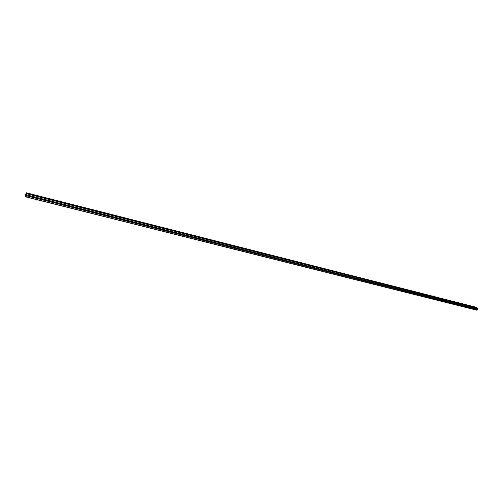 <?xml version="1.0" encoding="UTF-8"?>
<svg xmlns="http://www.w3.org/2000/svg" width="503" height="503" viewBox="0 0 503 503"><rect width="100%" height="100%" fill="white"/><g stroke="black" fill="none" stroke-linecap="round" stroke-linejoin="round"><path stroke-width="0.75" d="M26.049 195.309L26.338 194.774L26.018 194.799M26.257 193.391L26.363 193.039M27.011 194.252L27.149 193.812M26.162 196.786L26.282 196.34M25.383 196.007L25.502 195.566M25.452 195.296L26.257 192.768L26.584 193.089L26.244 194.032L26.797 194.101L26.86 193.359L27.175 193.894L26.829 194.931L26.898 194.384L26.552 194.579L26.087 196.994L25.785 195.409L25.483 196.39L25.169 196.076L25.515 194.831L25.653 195.346M476.806 309.339L477.014 308.773M25.483 196.39L25.823 196.478M25.879 194.919L25.515 194.831M26.257 192.768L476.844 307.559L26.584 193.089M26.848 193.397L26.508 193.309M27.181 193.674L477.8 308.088L26.86 193.359M477.8 308.088L477.548 308.911L26.829 194.931M26.527 195.83L477.29 309.49L26.458 195.768M477.29 309.49L476.894 310.225L26.106 196.987L476.894 310.225M26.068 196.302L25.559 196.17M26.257 193.517L26.879 193.674M26.917 193.73L26.25 193.561M26.238 194.007L26.76 194.139M26.741 194.158L26.244 194.032M26.213 195.598L476.8 309.263M476.8 309.295L26.206 195.642M25.552 195.654L26.106 195.793M26.106 195.83L25.534 195.686M25.439 195.975L26.099 196.145M26.093 196.214L25.433 196.051M476.335 307.276L26.269 192.775M477.837 308.238L27.175 193.894M26.181 196.868L477.001 310.162"/></g></svg>
